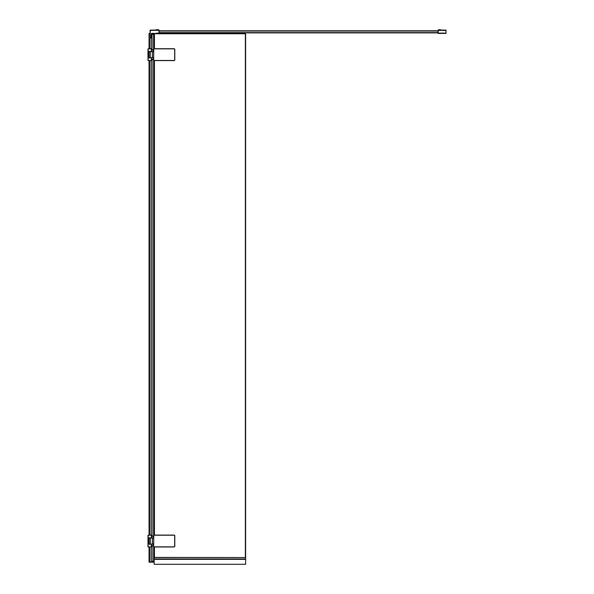 <?xml version="1.0" encoding="UTF-8"?>
<svg xmlns="http://www.w3.org/2000/svg" width="594" height="594" viewBox="0 0 594 594"><rect width="100%" height="100%" fill="white"/><g stroke="black" fill="none" stroke-linecap="round" stroke-linejoin="round"><path stroke-width="0.89" d="M154.158 48.708L154.158 34.304A0.794 0.794 0 0 1 154.952 33.509L244.825 33.509A0.794 0.794 0 0 1 245.619 34.304L245.619 557.543L154.158 557.424L154.158 546.985M154.425 48.708L154.425 34.304A0.527 0.527 0 0 1 154.952 33.776L244.825 33.776A0.527 0.527 0 0 1 245.359 34.304L245.359 557.543M154.425 535.09L154.425 60.603M154.425 557.543L154.425 546.985M154.158 535.09L154.158 60.603M153.779 60.603L174.265 60.603L174.792 60.076L174.792 49.243L174.265 48.708L153.779 48.708L153.646 60.477L174.272 60.477L174.666 60.076L174.666 49.235L174.272 48.842L153.779 48.842L153.646 60.477M150.72 51.515L151.656 51.515M151.893 51.515L150.408 51.515M152.472 51.515L152.948 51.515M152.161 57.856L149.948 57.856M150.564 57.856L151.715 57.856M149.985 57.856L150.72 57.856M148.285 60.603L148.144 60.477A793.146 793.124 -90 0 1 148.144 48.842L147.995 48.842A793.272 793.272 0 0 0 147.995 60.477L148.01 60.477A793.272 793.257 -90 0 1 148.01 48.842L151.373 48.708L151.373 51.463L152.814 51.463M151.373 60.477L148.144 60.603L151.373 60.477L151.373 57.937L148.574 57.596L148.574 51.723L153.512 51.47L153.646 50.111M151.373 57.856L148.656 57.596L148.656 51.723L151.373 51.463M152.42 51.463L148.916 51.381M152.42 59.281L151.767 59.281L151.767 60.551L151.373 60.551M152.027 50.03L152.814 50.03M153.646 59.281L151.373 59.281M152.814 59.281L153.512 59.207L153.512 57.856M148.574 57.596L151.893 57.856M155.851 33.672L156.244 33.16L155.977 33.672L156.244 33.16L159.021 33.16L159.021 30.094L150.275 30.094L150.082 37.897L150.082 30.227L150.282 37.764L151.433 37.764L151.7 33.509L154.366 33.769L151.693 33.509L151.767 48.767L151.373 48.767M151.767 48.767L151.767 50.03L151.373 50.03M153.779 546.985L174.265 546.985L174.792 546.458L174.792 535.617L174.265 535.09L153.779 535.09L153.646 546.851L174.272 546.851L174.666 546.458L174.666 535.617L174.272 535.224L153.779 535.224L153.646 546.851M150.72 537.889L151.656 537.889M151.893 537.889L150.408 537.889M152.472 537.889L152.948 537.889M151.507 545.663L153.646 545.663L153.452 544.238L151.656 544.238L153.646 544.238L149.948 544.238M150.564 544.238L151.715 544.238M149.985 544.238L150.72 544.238M151.982 544.238L148.656 543.97L148.656 538.105L152.814 537.837M148.285 546.985L148.144 546.851A793.146 793.124 -90 0 1 148.144 535.224L147.995 535.224A793.272 793.272 0 0 0 147.995 546.851L148.01 546.851A793.272 793.257 -90 0 1 148.01 535.224L151.373 535.09L151.373 537.837M151.373 546.851L148.144 546.985L151.373 546.851L151.373 544.319L148.574 543.97L148.574 538.105L153.512 537.852L153.646 536.493M153.222 544.238L151.373 544.238L153.222 544.319M152.012 537.837L148.916 537.763M152.42 536.412L153.646 536.412M152.814 545.663L152.027 545.663M151.373 544.238L148.656 543.97L148.574 538.105M153.415 537.889L153.452 536.412L152.814 536.412M153.452 536.412L151.373 536.449M151.373 536.412L151.767 536.412L151.767 535.142L151.373 535.142M151.373 545.663L151.767 545.663L151.767 546.933L151.373 546.933M151.767 34.304L153.616 34.304L153.616 49.636L152.034 49.636L152.027 33.509L153.616 33.509L153.616 34.304L153.876 33.776M150.059 561.924L151.767 561.924L151.767 546.933M151.767 535.142L151.767 60.551M153.876 561.924L153.883 546.985M153.883 60.603L153.883 535.09M153.883 48.708L153.883 34.304M150.267 562.184L151.767 561.924M153.646 546.064L153.616 562.184L152.027 562.184L151.767 561.389M153.646 536.018L153.646 59.682M153.616 546.064L152.034 546.064L152.034 561.389L153.883 561.389M153.616 536.018L151.767 536.018M153.616 59.682L152.034 59.682L152.034 536.018M245.619 559.333L154.158 559.333L154.158 564.3L245.619 564.3L245.619 557.543L154.158 557.543L154.158 558.984L245.619 558.984M154.158 559.333L245.619 559.281L154.158 558.984M149.035 562.184L149.035 546.985L149.035 562.184L152.175 562.184M150.059 48.708L150.082 33.509M151.641 37.897L150.275 38.023L151.693 37.897L151.693 33.509L152.153 33.509M149.035 535.09L149.035 60.603L149.035 535.09M149.035 33.509L149.035 48.708L149.035 33.509L150.059 33.509M150.059 562.184L150.059 546.985M150.059 535.09L150.059 60.603M159.147 32.9L438.075 32.9L159.147 32.9M159.147 30.784L438.075 30.784L159.147 30.784M438.023 33.294L438.179 30.094L446.005 30.094L446.005 33.427L438.201 33.427L438.201 30.094L439.642 30.094M439.634 29.7L438.78 29.7L439.634 29.7M440.481 29.7L438.543 29.856L438.016 30.784L438.149 30.094M158.962 30.094L158.197 30.094M156.051 33.509L159.021 33.427L156.192 33.427M159.147 33.294L159.021 30.094L154.136 30.094L156.875 30.094M158.962 30.361L159.021 30.094A7.93 3.43 90 0 1 157.952 29.715L159.043 30.101A7.93 7.93 -90 0 1 158.531 29.752L154.136 30.094M158.227 29.7L156.853 29.7M153.957 36.175L153.95 35.328L153.95 36.175M153.987 36.175L153.987 35.328L153.98 36.175M174.272 60.477L174.666 60.076M174.666 49.235L174.272 48.842M149.406 51.515L152.45 51.775L152.45 57.596L149.406 57.856M150.319 51.515L150.319 57.856M153.646 51.775L152.406 51.775L152.406 57.596L153.646 57.596M151.373 48.842L147.995 48.842M151.507 59.207L153.452 59.207L153.222 57.937M153.415 51.515L153.452 50.111L151.373 50.067M149.146 51.723L149.139 57.596L149.139 51.775M148.916 57.937L148.574 51.723M174.272 546.851L174.666 546.458M174.666 535.617L174.272 535.224M149.406 537.889L152.45 538.157L152.45 543.97L149.406 544.238M150.319 537.889L150.319 544.238M153.646 538.157L152.406 538.157L152.406 543.97L153.646 543.97M151.373 535.224L147.995 535.224M153.646 545.582L153.512 544.238M149.146 538.105L149.139 543.97L149.139 538.157M159.147 32.633L438.075 32.633M159.147 31.051L438.075 31.051M438.023 30.784L438.023 32.789M438.075 33.108L446.005 33.108M438.075 30.413L446.005 30.413M438.023 30.732L438.201 32.922M154.485 33.665A0.394 0.394 90 0 0 154.106 33.383L151.7 33.383A0.394 0.394 90 0 0 151.299 33.776L151.299 38.023M159.021 30.361L150.148 30.361M151.433 37.764L151.433 33.776L154.046 33.383M157.922 29.7L156.571 29.715M154.158 564.3L245.619 564.3M159.147 33.16L159.147 30.361"/></g></svg>
